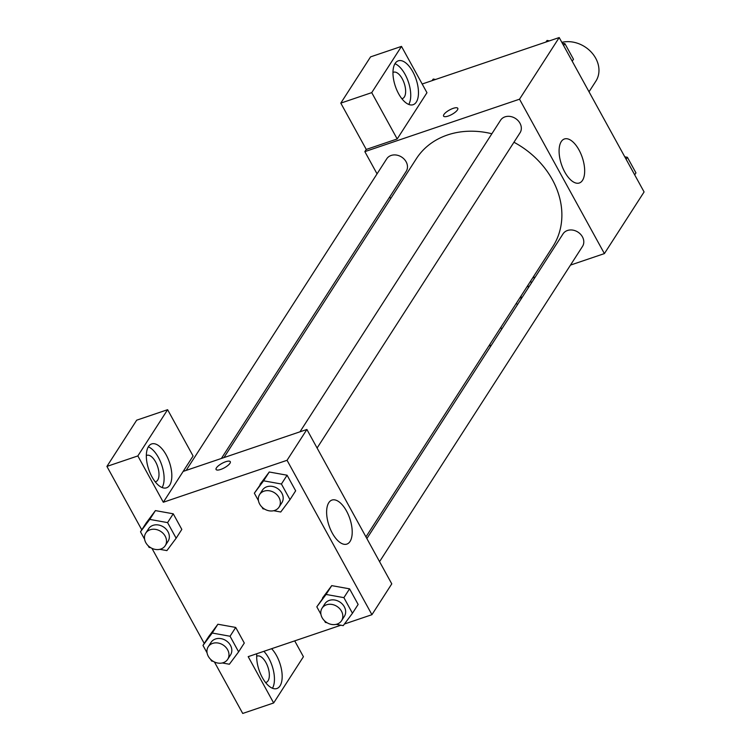 <?xml version="1.0" encoding="UTF-8"?>
<svg xmlns="http://www.w3.org/2000/svg" width="751" height="751" viewBox="0 0 751 751"><rect width="100%" height="100%" fill="white"/><g stroke="black" fill="none" stroke-linecap="round" stroke-linejoin="round"><path stroke-width="1.13" d="M589.028 91.791L595.881 81.155A27.796 22.934 -147.2 0 0 591.891 52.823A27.796 22.934 -147.2 0 0 561.842 42.347M422.175 84.009L559.204 37.55L644.086 191.946L604.395 253.594L570.488 265.094M535.247 277.044L532.684 277.908M527.915 285.324A23.168 10.946 -108.7 0 1 528.366 287.727M517.617 304.418A23.168 10.946 -108.7 0 1 516.228 303.479M501.734 329.098L500.814 327.427M530.572 281.184L531.492 282.864M520.903 299.32A23.168 10.946 71.3 0 0 521.091 295.922M491.407 345.131L488.854 345.995M578.993 149.937A23.243 10.983 -108.7 0 1 579.34 182.991A23.243 10.983 -108.7 0 1 561.485 164.516A23.243 10.983 -108.7 0 1 564.423 138.973A23.243 10.983 -108.7 0 1 578.993 149.937M377.049 173.856L364.845 151.636L519.523 99.198L559.204 37.55M519.523 99.198L604.395 253.594M457.791 108.304A8.111 2.516 -28.8 0 0 451.342 109.083A8.111 2.516 -28.8 0 0 443.925 114.509A8.111 2.516 151.2 0 1 451.342 109.073A8.111 2.516 151.2 0 1 457.791 108.304A8.111 2.516 151.2 0 1 451.895 114.415A8.111 2.516 151.2 0 1 443.578 116.114A8.111 2.516 151.2 0 1 443.916 114.509A8.111 2.516 -28.8 0 0 443.578 116.123M397.195 138.954L426.962 92.711L401.494 46.393L371.726 92.636L397.195 138.954L366.263 149.44L364.845 151.636M412.815 71.758A23.168 10.946 -108.7 0 1 413.163 104.699A23.168 10.946 -108.7 0 1 395.355 86.281A23.168 10.946 -108.7 0 1 398.283 60.822A23.168 10.946 -108.7 0 1 412.815 71.758M408.76 104.427A23.168 10.946 71.3 0 0 405.08 74.377A23.168 10.946 71.3 0 0 394.96 63.722M392.97 72.481A13.903 6.571 -108.7 0 1 393.524 72.227A13.903 6.571 -108.7 0 1 403.315 80.958A13.903 6.571 -108.7 0 1 404.357 96.963A13.903 6.571 -108.7 0 1 402.452 98.55A13.903 6.571 -108.7 0 1 401.851 98.691M371.726 92.636L340.794 103.122L366.263 149.44M401.494 46.393L370.562 56.879L340.794 103.122M390.661 198.611L389.741 196.931M317.1 448.018L520.049 132.777A11.584 9.556 -147.2 0 0 515.477 118.47A11.584 9.556 -147.2 0 0 500.57 120.235L299.978 431.816M221.376 458.467L406.197 171.369A11.584 9.556 -147.2 0 0 404.207 159.193A11.584 9.556 -147.2 0 0 391.158 155.448A11.584 9.556 -147.2 0 0 386.727 158.827L186.135 470.417M379.565 561.654L582.513 246.403A11.584 9.556 -147.2 0 0 580.523 234.237A11.584 9.556 -147.2 0 0 567.474 230.491A11.584 9.556 -147.2 0 0 563.034 233.871L366.873 538.57M365.953 536.899L552.867 246.553A81.174 66.961 -147.2 0 0 513.947 142.249M491.858 133.753A81.174 66.961 -147.2 0 0 447.446 134.992A81.174 66.961 -147.2 0 0 416.373 158.677L223.929 457.603M183.16 471.421L193.082 456.007L167.614 409.689L137.846 455.932L163.314 502.25L183.16 471.421L306.896 429.469L391.778 583.865L371.933 614.693L344.427 624.015M167.614 409.689L136.682 420.185L106.914 466.418L141.77 529.821M151.946 548.343L204.244 643.457M214.42 661.978L242.723 713.45L273.655 702.964L248.187 656.646L340.879 625.217M256.673 656.308A13.903 6.571 -108.7 0 1 257.227 656.055A13.903 6.571 -108.7 0 1 267.018 664.785A13.903 6.571 -108.7 0 1 268.06 680.791A13.903 6.571 -108.7 0 1 266.154 682.377A13.903 6.571 -108.7 0 1 265.554 682.518M272.463 688.254A23.168 10.946 71.3 0 0 268.783 658.205A23.168 10.946 71.3 0 0 263.873 651.324M271.609 648.704A23.168 10.946 -108.7 0 1 276.518 655.585A23.168 10.946 -108.7 0 1 276.866 688.526A23.168 10.946 -108.7 0 1 262.747 678.313A23.168 10.946 -108.7 0 1 256.823 653.717M146.323 455.594A13.903 6.571 -108.7 0 1 146.886 455.341A13.903 6.571 -108.7 0 1 157.569 466.39A13.903 6.571 -108.7 0 1 155.814 481.663A13.903 6.571 -108.7 0 1 155.213 481.804M162.122 487.549A23.168 10.946 71.3 0 0 158.442 457.49A23.168 10.946 71.3 0 0 148.313 446.836M166.168 454.871A23.168 10.946 -108.7 0 1 166.525 487.821A23.168 10.946 -108.7 0 1 148.717 469.394A23.168 10.946 -108.7 0 1 151.646 443.944A23.168 10.946 -108.7 0 1 166.168 454.871M137.846 455.932L106.914 466.418M294.711 640.875L303.423 656.721L273.655 702.964M230.05 636.247L235.711 627.442L244.291 643.044L235.711 627.442L217.893 624.231L208.647 636.623L217.893 624.231L212.223 633.037L230.05 636.247L238.621 651.849L229.374 664.231L222.305 662.964M320.921 614.28L316.819 606.827L331.717 585.62M316.819 606.827L326.065 594.445L343.892 597.655L349.562 588.84L358.133 604.442L349.562 588.84L331.735 585.63L322.489 598.021M258.447 500.654L254.345 493.191L269.243 471.985M254.345 493.191L263.592 480.809L281.418 484.019L287.089 475.214L295.659 490.807L287.089 475.214L269.262 472.003L260.015 484.386M167.576 522.612L173.246 513.806L181.817 529.408L173.246 513.806L155.419 510.596L146.173 522.987L155.419 510.596L149.749 519.401L167.576 522.612L176.147 538.214L166.9 550.605L159.832 549.328M163.314 502.25L287.051 460.297L371.933 614.693M350.06 541.443A23.243 10.983 -108.7 0 1 346.878 544.09A23.243 10.983 -108.7 0 1 329.013 525.606A23.243 10.983 -108.7 0 1 331.951 500.072A23.243 10.983 -108.7 0 1 348.314 514.679A23.243 10.983 -108.7 0 1 350.06 541.443M287.051 460.297L306.896 429.469M230.294 461.687A8.111 2.516 -28.8 0 0 223.845 462.466A8.111 2.516 -28.8 0 0 216.419 467.892A8.111 2.516 151.2 0 1 223.845 462.456A8.111 2.516 151.2 0 1 230.294 461.687A8.111 2.516 151.2 0 1 224.399 467.798A8.111 2.516 151.2 0 1 216.081 469.497A8.111 2.516 151.2 0 1 216.419 467.882A8.111 2.516 -28.8 0 0 216.081 469.497M281.418 484.019L289.989 499.622L280.743 512.004L273.674 510.727M264.559 509.084L262.925 508.793L262.015 507.141M279.072 507.075L281.907 502.672A11.584 9.556 -147.2 0 0 279.916 490.506A11.584 9.556 -147.2 0 0 266.868 486.761A11.584 9.556 -147.2 0 0 262.428 490.14L259.593 494.543A11.584 9.556 -147.2 0 0 264.164 508.84A11.584 9.556 -147.2 0 0 279.072 507.075A11.584 9.556 -147.2 0 0 277.081 494.909A11.584 9.556 -147.2 0 0 264.033 491.163A11.584 9.556 -147.2 0 0 259.593 494.543M263.592 480.809L269.262 472.003M289.989 499.622L295.659 490.807M343.892 597.655L352.463 613.248L343.216 625.639L336.148 624.363M327.032 622.72L325.399 622.429L324.488 620.777M341.545 620.711L344.38 616.308A11.584 9.556 -147.2 0 0 342.39 604.142A11.584 9.556 -147.2 0 0 329.342 600.387A11.584 9.556 -147.2 0 0 324.901 603.766L322.066 608.179A11.584 9.556 -147.2 0 0 326.638 622.476A11.584 9.556 -147.2 0 0 341.545 620.711A11.584 9.556 -147.2 0 0 339.555 608.545A11.584 9.556 -147.2 0 0 326.507 604.799A11.584 9.556 -147.2 0 0 322.066 608.179M326.065 594.445L331.735 585.63M352.463 613.248L358.133 604.442M150.716 547.686L149.083 547.395L148.172 545.733M144.605 539.246L140.503 531.792L149.749 519.401M165.229 545.677L168.064 541.274A11.584 9.556 -147.2 0 0 166.074 529.098A11.584 9.556 -147.2 0 0 153.026 525.353A11.584 9.556 -147.2 0 0 148.585 528.732L145.75 533.135A11.584 9.556 -147.2 0 0 150.322 547.441A11.584 9.556 -147.2 0 0 165.229 545.677A11.584 9.556 -147.2 0 0 163.239 533.501A11.584 9.556 -147.2 0 0 150.191 529.755A11.584 9.556 -147.2 0 0 145.75 533.135M140.503 531.792L146.173 522.987M176.147 538.214L181.817 529.408M213.19 661.321L211.557 661.021L210.646 659.369M207.079 652.882L202.977 645.428L212.223 633.037M227.703 659.312L230.538 654.91A11.584 9.556 -147.2 0 0 228.539 642.734A11.584 9.556 -147.2 0 0 215.49 638.988A11.584 9.556 -147.2 0 0 211.059 642.368L208.224 646.771A11.584 9.556 -147.2 0 0 212.796 661.077A11.584 9.556 -147.2 0 0 227.703 659.312A11.584 9.556 -147.2 0 0 225.704 647.137A11.584 9.556 -147.2 0 0 212.655 643.391A11.584 9.556 -147.2 0 0 208.224 646.771M202.977 645.428L208.647 636.623M238.621 651.849L244.291 643.044M545.874 42.065L547.085 40.441L549.422 40.864M562.311 43.192L564.912 43.661L573.482 59.254L572.224 61.225M546.09 42L547.085 40.441M563.644 45.623L564.912 43.661M624.776 156.818L627.385 157.288L635.956 172.89L634.689 174.852M626.118 159.259L627.385 157.288M432.032 80.667L433.243 79.043L435.58 79.465M432.247 80.592L433.243 79.043"/></g></svg>
